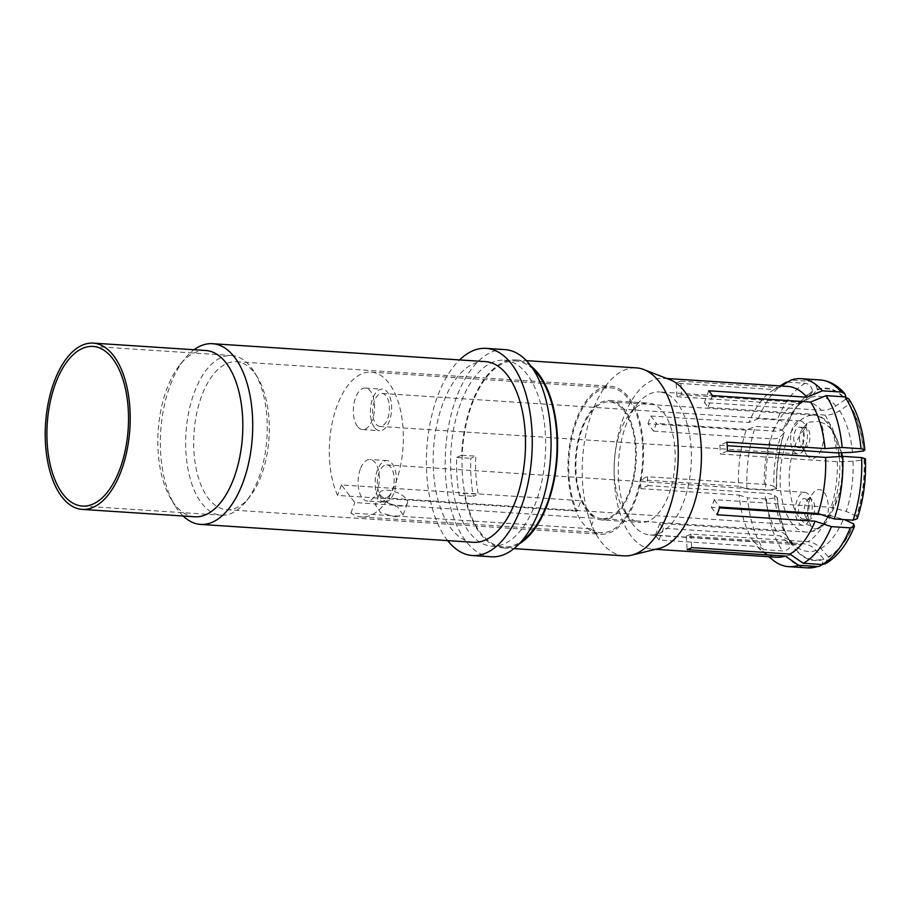 <?xml version="1.0" encoding="UTF-8"?>
<svg xmlns="http://www.w3.org/2000/svg" width="911" height="911" viewBox="0 0 911 911"><rect width="100%" height="100%" fill="white"/><g stroke="black" fill="none" stroke-linecap="round" stroke-linejoin="round"><path stroke-width="0.68" stroke-dasharray="4.55 3.42" d="M205.784 350.507A83.322 42.248 -86.2 0 0 179.945 364.776A83.322 42.248 -86.2 0 0 158.161 452.015A83.322 42.248 93.8 0 0 171.12 499.262L174.798 505.354A90.542 45.903 93.8 0 1 160.723 454.008A90.542 45.903 -86.2 0 1 184.386 359.219A90.542 45.903 -86.2 0 1 194.066 349.733M194.874 516.788A83.322 42.248 93.8 0 1 171.12 499.262M183.157 516.025A90.542 45.903 93.8 0 1 174.798 505.354M485.256 361.61A90.542 45.903 -86.2 0 0 433.511 471.921A90.542 45.903 93.8 0 0 473.39 542.307M447.7 540.622A103.808 52.633 93.8 0 1 426.792 474.836A103.808 52.633 -86.2 0 1 459.565 359.925M491.325 556.78A103.808 52.633 93.8 0 1 445.593 476.077A103.808 52.633 -86.2 0 1 504.922 349.608M504.227 360.209A93.184 47.247 -86.2 0 1 545.279 432.657A93.184 47.247 93.8 0 1 492.02 546.179A93.184 47.247 93.8 0 1 450.968 473.731A93.184 47.247 -86.2 0 1 504.227 360.209L515.637 360.961A93.184 47.247 -86.2 0 0 462.378 474.483A93.184 47.247 93.8 0 0 503.43 546.919A93.184 47.247 93.8 0 0 521.65 541.225M532.958 368.989A93.184 47.247 -86.2 0 0 515.637 360.961M519.372 543.73A94.186 47.748 93.8 0 1 503.362 547.921A94.186 47.748 93.8 0 1 464.166 493.25L478.264 494.172A94.186 47.748 93.8 0 1 475.975 475.622A94.186 47.748 93.8 0 1 475.747 456.172L470.771 458.335A103.808 52.633 -86.2 0 0 473.299 496.347L478.264 494.172M531.022 366.211A94.186 47.748 -86.2 0 0 515.706 359.959A94.186 47.748 -86.2 0 0 461.649 455.249L456.673 457.413A103.808 52.633 -86.2 0 0 459.201 495.413L464.166 493.25M624.046 555.847A94.186 47.748 93.8 0 1 582.562 482.625A94.186 47.748 93.8 0 1 636.39 367.885M459.201 495.413L473.299 496.347M456.673 457.413L470.771 458.335M461.649 455.249L475.747 456.172M659.063 548.468A85.6 43.398 -86.2 0 1 652.174 549.082A85.6 43.398 -86.2 0 1 614.458 482.534A85.6 43.398 93.8 0 1 663.379 378.259A85.6 43.398 93.8 0 1 670.143 379.773M784.405 432.52L780.727 436.38A77.777 39.435 -86.2 0 0 773.894 486.565C772.38 485.461 769.191 484.732 764.329 484.39L647.436 476.726A71.684 36.338 93.8 0 0 647.653 481.19A71.684 36.338 93.8 0 0 648.017 485.586L640.968 488.66A85.6 43.398 93.8 0 1 640.604 484.253A85.6 43.398 93.8 0 1 640.376 479.79L738.514 486.235A85.6 43.398 93.8 0 1 746.143 430.14L755.47 426.394L774.327 427.635C778.586 428.147 781.877 429.685 784.2 432.235L784.405 432.52A85.862 43.534 -86.2 0 0 776.753 488.808L765.821 490.209L746.952 488.968L738.514 486.235M640.968 488.66L739.106 495.106A85.6 43.398 -86.2 0 0 753.545 541.578L655.408 535.144A85.6 43.398 93.8 0 0 659.086 539.995L757.223 546.429A85.6 43.398 -86.2 0 0 762.074 551.201A85.6 43.398 -86.2 0 0 776.457 557.247M727.468 450.979L720.419 454.054L837.311 461.729L853.06 461.205L864.106 459.884L865.45 458.814M857.285 518.678L856.454 516.173A85.862 43.534 -86.2 0 0 864.106 459.884M856.454 516.173L846.228 511.401L831.105 507.325L714.213 499.649A71.684 36.338 93.8 0 1 711.366 507.336L719.565 507.871M726.887 442.108L719.827 445.183A71.684 36.338 93.8 0 1 720.191 449.59A71.684 36.338 93.8 0 1 720.419 454.054M601.841 519.965A59.841 30.336 93.8 0 1 593.05 516.708L582.095 502.234A59.841 30.336 93.8 0 1 575.479 473.447A59.841 30.336 93.8 0 1 609.675 400.544A59.841 30.336 93.8 0 1 636.037 447.062A59.841 30.336 93.8 0 1 601.841 519.965L640.729 522.527A59.841 30.336 -86.2 0 1 623.671 509.932A59.841 30.336 -86.2 0 1 614.367 475.997A59.841 30.336 93.8 0 1 630.013 413.355L637.301 404.233A71.684 36.338 93.8 0 0 618.558 479.277A71.684 36.338 -86.2 0 0 629.706 519.919A71.684 36.338 -86.2 0 0 650.135 535.008A71.684 36.338 -86.2 0 0 691.107 447.677A71.684 36.338 93.8 0 0 659.53 391.958L805.506 401.535A71.684 36.338 93.8 0 1 821.301 410.223L704.408 402.56A71.684 36.338 93.8 0 1 708.086 407.411L824.979 415.074C829.91 415.336 834.772 413.89 839.543 410.759L849.018 404.37L848.836 398.961M648.017 485.586L764.91 493.261C769.784 493.603 772.972 494.331 774.487 495.436A77.777 39.435 -86.2 0 0 786.216 535.133A77.777 39.435 -86.2 0 0 787.411 537.023L791.67 544.755C789.791 548.741 786.74 550.802 782.515 550.916L763.657 549.686A94.186 47.748 93.8 0 1 747.544 497.839L766.402 499.08L777.334 497.679L774.487 495.436M757.223 546.429L767.324 554.537L786.193 555.767C790.418 555.653 793.458 553.592 795.349 549.606L789.894 540.257L780.328 535.884L663.436 528.221A71.684 36.338 93.8 0 1 659.758 523.37L776.65 531.045C781.536 531.432 785.123 533.425 787.411 537.023L790.327 541.954A85.862 43.534 -86.2 0 0 791.83 544.322M825.093 563.875L828.281 556.837L820.8 548.49C817.019 544.379 812.658 542.113 807.75 541.715L690.857 534.04A71.684 36.338 93.8 0 1 686.245 536.044L803.138 543.719C808.057 544.129 812.407 546.384 816.199 550.495L823.669 558.842L822.166 564.513M821.027 514.533L828.258 515.011L844.486 519.612M637.301 404.233A71.684 36.338 93.8 0 1 659.53 391.958M719.827 445.183L727.183 445.673M746.143 430.14L648.006 423.695L653.631 431.131A71.684 36.338 93.8 0 1 656.478 423.433L773.371 431.108C778.245 431.381 781.649 430.584 783.562 428.682L787.036 424.549C784.724 421.998 781.433 420.461 777.174 419.948L758.305 418.707L748.99 422.453A85.6 43.398 93.8 0 1 772.63 390.523A85.6 43.398 93.8 0 1 774.225 389.601L676.087 383.155L676.998 396.729A71.684 36.338 93.8 0 1 681.599 394.725L798.491 402.4L803.98 401.762L810.756 397.276L817.156 389.35C816.45 384.693 814.035 382.016 809.936 381.299L791.067 380.058M676.998 396.729L793.891 404.404L802.113 402.582L806.155 399.291L812.578 391.855A85.862 43.534 -86.2 0 0 799.425 403.379A85.862 43.534 -86.2 0 0 787.252 424.833M653.631 431.131L770.524 438.795C775.409 439.079 778.803 438.271 780.727 436.38M647.436 476.726L640.376 479.79M773.894 486.565L776.753 488.808M648.006 423.695A85.6 43.398 93.8 0 1 650.853 416.008L656.478 423.433M650.853 416.008L748.99 422.453M787.685 382.142L805.324 383.303C809.435 384.021 811.838 386.697 812.544 391.354L812.578 391.855M774.225 389.601L780.192 385.922M676.087 383.155A85.6 43.398 93.8 0 1 680.699 381.151L681.599 394.725M781.41 386.002L778.837 387.585A85.6 43.398 93.8 0 1 787.662 386.412M680.699 381.151L778.837 387.585M817.19 389.851A85.862 43.534 -86.2 0 1 845.351 399.519L845.932 397.048M845.351 399.519L835.865 405.907C831.094 409.039 826.243 410.485 821.301 410.223M708.758 390.785L704.408 402.56M712.436 395.636L708.086 407.411M863.514 451.013A85.862 43.534 -86.2 0 0 849.018 404.37M746.952 488.968A94.186 47.748 93.8 0 1 755.47 426.394M758.305 418.707A94.186 47.748 93.8 0 1 784.473 383.212M739.106 495.106L747.544 497.839M777.334 497.679A85.862 43.534 -86.2 0 0 790.327 541.954M763.657 549.686L753.545 541.578M659.758 523.37L655.408 535.144M663.436 528.221L659.086 539.995M795.508 549.174A85.862 43.534 -86.2 0 0 823.669 558.842M772.87 560.003A94.186 47.748 93.8 0 1 767.324 554.537M686.245 536.044L687.145 549.629M690.857 534.04L691.756 547.625M828.281 556.837A85.862 43.534 -86.2 0 0 853.607 523.859M711.366 507.336L717.003 514.761M714.213 499.649L719.838 507.074M630.013 413.355A59.841 30.336 93.8 0 1 648.575 403.095A59.841 30.336 93.8 0 1 674.937 449.624A59.841 30.336 -86.2 0 1 640.729 522.527M580.899 500.663L582.095 502.234A59.841 30.336 -86.2 0 0 593.05 516.708L594.234 518.268L354.8 502.553L341.466 484.948L580.899 500.663L577.027 511.139A72.595 36.804 93.8 0 1 573.406 431.176A72.595 36.804 93.8 0 1 610.518 387.824A72.595 36.804 93.8 0 1 642.483 462.663A72.595 36.804 93.8 0 1 601.009 532.696A72.595 36.804 93.8 0 1 590.362 528.744L594.234 518.268M601.92 518.666A58.543 29.676 -86.2 0 1 589.793 512.403A58.543 29.676 93.8 0 1 587.493 509.693A58.543 29.676 93.8 0 1 585.34 506.527A58.543 29.676 93.8 0 1 578.747 440.48A58.543 29.676 93.8 0 1 609.596 401.842A58.543 29.676 93.8 0 1 624.024 410.827A58.543 29.676 -86.2 0 1 633.339 477.421A58.543 29.676 -86.2 0 1 601.92 518.666L806.144 532.081A58.543 29.676 -86.2 0 0 839.236 456.582M568.236 476.601A74.155 37.59 -86.2 0 0 600.907 534.245A74.155 37.59 -86.2 0 0 643.28 443.908A74.155 37.59 93.8 0 0 610.609 386.264A74.155 37.59 93.8 0 0 568.236 476.601M257.483 377.302A74.155 37.59 93.8 0 0 236.348 361.701A74.155 37.59 93.8 0 0 193.963 452.038A74.155 37.59 -86.2 0 0 226.634 509.682A74.155 37.59 -86.2 0 0 249.625 496.973A74.155 37.59 -86.2 0 0 269.007 419.345A74.155 37.59 93.8 0 0 257.483 377.302L254.499 372.36A80.009 40.562 93.8 0 1 266.934 417.728A80.009 40.562 -86.2 0 1 246.027 501.483A80.009 40.562 -86.2 0 1 221.214 515.193A80.009 40.562 -86.2 0 1 185.969 452.995A80.009 40.562 93.8 0 1 231.69 355.529A80.009 40.562 93.8 0 1 254.499 372.36M395.499 516.799L403.106 514.909L397.651 506.96L383.531 501.004L375.286 504.626L380.65 512.825L395.499 516.799M379.602 492.942A14.827 6.457 20.3 0 1 387.528 490.186A14.827 6.457 -159.7 0 1 401.99 495.128A14.827 6.457 -159.7 0 1 407.422 503.225A14.827 6.457 -159.7 0 1 399.496 505.981A14.827 6.457 20.3 0 1 385.034 501.039A14.827 6.457 20.3 0 1 379.602 492.942L375.286 504.626M590.362 528.744L350.929 513.03A72.595 36.804 -86.2 0 0 361.565 516.97A72.595 36.804 -86.2 0 0 403.038 446.948A72.595 36.804 -86.2 0 0 371.073 372.109A72.595 36.804 -86.2 0 0 333.973 415.462A72.595 36.804 -86.2 0 0 337.594 495.425L577.027 511.139M350.929 513.03L354.8 502.553M341.466 484.948L337.594 495.425M357.442 426.394A20.816 10.556 93.8 0 1 354.14 402.719A20.816 10.556 93.8 0 1 365.311 388.052A20.816 10.556 93.8 0 1 370.435 391.24A20.816 10.556 93.8 0 1 373.749 414.915A20.816 10.556 93.8 0 1 362.578 429.582A20.816 10.556 93.8 0 1 357.442 426.394M360.289 469.176A20.816 10.556 -86.2 0 0 358.877 489.993A20.816 10.556 -86.2 0 0 367.327 501.039A20.816 10.556 -86.2 0 0 377.086 491.348A20.816 10.556 -86.2 0 0 378.498 470.531A20.816 10.556 -86.2 0 0 370.048 459.497A20.816 10.556 -86.2 0 0 360.289 469.176M374.501 427.51A20.816 10.556 93.8 0 1 371.187 403.835A20.816 10.556 93.8 0 1 382.358 389.168A20.816 10.556 93.8 0 1 387.494 392.356A20.816 10.556 -86.2 0 1 390.808 416.042A20.816 10.556 -86.2 0 1 379.636 430.709A20.816 10.556 -86.2 0 1 374.501 427.51M379.91 426.428A16.523 8.381 -86.2 0 1 375.844 423.888A16.523 8.381 93.8 0 1 373.214 405.099A16.523 8.381 93.8 0 1 382.073 393.45A16.523 8.381 93.8 0 1 386.15 395.989A16.523 8.381 -86.2 0 1 388.781 414.778A16.523 8.381 -86.2 0 1 379.91 426.428L797.934 453.86A16.523 8.381 -86.2 0 0 806.793 442.222A16.523 8.381 -86.2 0 0 804.162 423.421A16.523 8.381 93.8 0 0 800.097 420.893A16.523 8.381 93.8 0 0 791.226 432.531A16.523 8.381 93.8 0 0 793.857 451.321A16.523 8.381 -86.2 0 0 797.934 453.86M798.343 447.631A10.272 5.215 -86.2 0 1 795.804 446.048A10.272 5.215 93.8 0 1 794.164 434.365A10.272 5.215 93.8 0 1 799.687 427.122A10.272 5.215 93.8 0 1 802.215 428.694A10.272 5.215 -86.2 0 1 803.855 440.389A10.272 5.215 -86.2 0 1 798.343 447.631L804.094 448.007A10.272 5.215 -86.2 0 0 809.606 440.765A10.272 5.215 -86.2 0 0 807.966 429.07A10.272 5.215 93.8 0 0 805.438 427.498A10.272 5.215 93.8 0 0 802.249 429.252L807.829 422.271L804.584 429.218A20.19 10.237 93.8 0 0 806.212 454.213A20.19 10.237 93.8 0 0 806.987 455.363A20.19 10.237 93.8 0 0 821.13 449.863A20.19 10.237 93.8 0 0 820.333 422.362L819.513 421.315L807.829 422.271M804.094 448.007A10.272 5.215 -86.2 0 1 801.555 446.424A10.272 5.215 93.8 0 1 801.156 445.843A10.272 5.215 93.8 0 1 802.249 429.252M809.89 499A20.19 10.237 -86.2 0 0 810.961 525.658A20.19 10.237 -86.2 0 0 810.995 525.704C812.122 531.102 821.403 529.325 826.095 520.477L826.744 518.849A20.19 10.237 -86.2 0 0 825.548 494.627A20.19 10.237 -86.2 0 0 813.09 493.067A20.19 10.237 -86.2 0 0 809.89 499M810.186 498.943A10.272 5.215 93.8 0 0 806.998 500.708A10.272 5.215 93.8 0 0 805.358 503.726A10.272 5.215 -86.2 0 0 805.905 517.289A10.272 5.215 -86.2 0 0 808.831 519.452A10.272 5.215 -86.2 0 0 813.66 514.669A10.272 5.215 93.8 0 0 814.354 504.387A10.272 5.215 93.8 0 0 810.186 498.943L804.436 498.568A10.272 5.215 93.8 0 1 808.604 504.011A10.272 5.215 93.8 0 1 807.909 514.294A10.272 5.215 -86.2 0 1 803.081 519.076A10.272 5.215 -86.2 0 1 798.913 513.622A10.272 5.215 -86.2 0 1 799.607 503.35A10.272 5.215 93.8 0 1 804.436 498.568M802.671 525.305A16.523 8.381 -86.2 0 1 795.963 516.548A16.523 8.381 -86.2 0 1 797.091 500.014A16.523 8.381 93.8 0 1 804.834 492.339A16.523 8.381 93.8 0 1 811.542 501.096A16.523 8.381 93.8 0 1 810.426 517.619A16.523 8.381 -86.2 0 1 802.671 525.305L384.658 497.873A16.523 8.381 -86.2 0 0 392.413 490.186A16.523 8.381 93.8 0 0 393.529 473.663A16.523 8.381 93.8 0 0 386.822 464.895A16.523 8.381 93.8 0 0 379.078 472.581A16.523 8.381 -86.2 0 0 377.951 489.105A16.523 8.381 -86.2 0 0 384.658 497.873M384.374 502.155A20.816 10.556 -86.2 0 1 375.924 491.12A20.816 10.556 -86.2 0 1 377.336 470.292A20.816 10.556 93.8 0 1 387.107 460.613A20.816 10.556 93.8 0 1 395.556 471.647A20.816 10.556 93.8 0 1 394.144 492.475A20.816 10.556 -86.2 0 1 384.374 502.155L367.327 501.039M864.368 459.77A86.374 43.796 93.8 0 1 856.659 516.457M853.06 461.205A77.777 39.435 93.8 0 1 846.228 511.401M837.311 461.729A71.684 36.338 93.8 0 1 831.105 507.325M776.65 531.045A71.684 36.338 93.8 0 1 764.91 493.261M803.138 543.719A71.684 36.338 93.8 0 1 796.123 544.584A71.684 36.338 93.8 0 1 780.328 535.884M828.258 515.011A71.684 36.338 93.8 0 1 807.75 541.715M824.979 415.074A71.684 36.338 93.8 0 1 836.719 452.858M798.491 402.4A71.684 36.338 93.8 0 1 805.506 401.535L803.98 401.762M773.371 431.108A71.684 36.338 93.8 0 1 793.891 404.404M764.329 484.39A71.684 36.338 93.8 0 1 770.524 438.795M776.479 488.922A86.374 43.796 93.8 0 1 784.2 432.235M787.036 424.549A86.374 43.796 93.8 0 1 812.544 391.354M783.562 428.682A77.777 39.435 93.8 0 1 794.449 409.608A77.777 39.435 93.8 0 1 806.155 399.291M817.156 389.35A86.374 43.796 93.8 0 1 845.51 399.086M810.756 397.276A77.777 39.435 93.8 0 1 835.865 405.907M849.189 403.937A86.374 43.796 93.8 0 1 863.787 450.899M839.543 410.759A77.777 39.435 93.8 0 1 852.468 452.346M774.327 427.635A94.186 47.748 -86.2 0 0 765.821 490.209M805.324 383.303A94.186 47.748 -86.2 0 0 777.174 419.948M819.889 379.921A94.186 47.748 -86.2 0 0 809.936 381.299M791.67 544.755A86.374 43.796 93.8 0 1 777.072 497.793M766.402 499.08A94.186 47.748 -86.2 0 0 782.515 550.916M823.703 559.343A86.374 43.796 93.8 0 1 795.349 549.606M786.193 555.767A94.186 47.748 -86.2 0 0 807.545 567.883M853.812 524.144A86.374 43.796 93.8 0 1 828.315 557.338M820.8 548.49A77.777 39.435 -86.2 0 0 843.392 519.099M791.078 541.874A77.777 39.435 -86.2 0 0 816.199 550.495M826.744 518.849A51.927 26.328 -86.2 0 0 831.868 430.186A51.927 26.328 93.8 0 0 820.333 422.362M810.995 525.704A51.927 26.328 -86.2 0 1 799.459 517.881A51.927 26.328 93.8 0 1 804.584 429.218M609.596 401.842L813.808 415.245A58.543 29.676 93.8 0 0 782.401 456.502A58.543 29.676 93.8 0 0 791.705 523.096A58.543 29.676 -86.2 0 0 806.144 532.081L813.796 531.113L822.303 526.376L828.828 519.429L840.978 489.936L842.869 475.44L842.345 456.388M838.792 452.961A58.543 29.676 -86.2 0 0 828.247 424.23A58.543 29.676 93.8 0 0 813.808 415.245C819.057 414.915 824.933 418.434 831.447 425.813L841.866 453.006M179.945 364.776L184.386 359.219M492.02 546.179L503.43 546.919M503.362 547.921L514.043 548.627M515.706 359.959L526.376 360.654M652.174 549.082L655.601 549.31M650.135 535.008L796.123 544.584C796.362 545.541 794.29 544.106 789.894 540.257M802.124 402.582C800.154 403.527 797.592 405.873 794.449 409.608L799.425 403.379M663.379 378.259L666.818 378.486M772.63 390.523L780.089 385.911M762.074 551.201L768.873 556.746M623.671 509.932L629.706 519.919M609.675 400.544L648.575 403.095M226.634 509.682L600.907 534.245M236.348 361.701L610.609 386.264M249.625 496.973L246.027 501.483M82.468 506.083L221.214 515.193M92.956 346.419L231.69 355.529M407.422 503.225L403.106 514.909M361.565 516.97L601.009 532.696M371.073 372.109L610.518 387.824M365.311 388.052L382.358 389.168M362.578 429.582L379.636 430.709M382.073 393.45L800.097 420.893M799.687 427.122L805.438 427.498M805.905 517.289L810.961 525.658M801.156 445.843L806.212 454.213M806.998 500.708L813.09 493.067M808.831 519.452L803.081 519.076M804.834 492.339L386.822 464.895M387.107 460.613L370.048 459.497"/><path stroke-width="1.37" d="M82.252 509.397A83.322 42.248 93.8 0 0 129.874 407.889A83.322 42.248 -86.2 0 0 93.173 343.117A83.322 42.248 -86.2 0 0 45.55 444.625A83.322 42.248 93.8 0 0 82.252 509.397L194.874 516.788A83.322 42.248 93.8 0 0 242.497 415.279A83.322 42.248 -86.2 0 0 205.784 350.507L93.173 343.117M47.224 443.885A80.009 40.562 93.8 0 1 92.956 346.419A80.009 40.562 93.8 0 1 128.2 408.618A80.009 40.562 93.8 0 1 82.468 506.083A80.009 40.562 93.8 0 1 47.224 443.885M194.066 349.733A90.542 45.903 -86.2 0 1 212.468 343.709A90.542 45.903 -86.2 0 1 252.358 414.095A90.542 45.903 93.8 0 1 200.614 524.406A90.542 45.903 93.8 0 1 183.157 516.025M200.614 524.406L473.39 542.307A90.542 45.903 93.8 0 0 525.146 431.996A90.542 45.903 -86.2 0 0 485.256 361.61L212.468 343.709M459.565 359.925A103.808 52.633 -86.2 0 1 486.121 348.366A103.808 52.633 -86.2 0 1 531.853 429.081A103.808 52.633 93.8 0 1 472.524 555.551A103.808 52.633 93.8 0 1 447.7 540.622M486.121 348.366L504.922 349.608A103.808 52.633 -86.2 0 1 550.654 430.311A103.808 52.633 93.8 0 1 491.325 556.78L472.524 555.551M532.958 368.989A93.184 47.247 -86.2 0 1 556.689 433.397A93.184 47.247 93.8 0 1 521.65 541.225M531.022 366.211A94.186 47.748 -86.2 0 1 557.19 433.18A94.186 47.748 93.8 0 1 519.372 543.73M526.376 360.654L636.39 367.885A94.186 47.748 93.8 0 1 643.815 369.547A94.186 47.748 93.8 0 1 677.875 441.106A94.186 47.748 93.8 0 1 631.63 555.163A94.186 47.748 93.8 0 1 624.046 555.847L514.043 548.627M643.815 369.547L670.143 379.773A85.6 43.398 93.8 0 1 701.094 444.807A85.6 43.398 -86.2 0 1 659.063 548.468L631.63 555.163M825.024 448.554L842.163 447.495L861.02 448.736L864.858 449.932C862.831 429.081 857.49 412.091 848.836 398.961L844.907 396.889L826.049 395.659L810.574 402.07A85.6 43.398 93.8 0 1 825.024 448.554L726.887 442.108A85.6 43.398 93.8 0 1 727.24 446.515A85.6 43.398 93.8 0 1 727.468 450.979L825.605 457.424A85.6 43.398 -86.2 0 1 817.976 513.519L834.237 518.94L853.095 520.17L857.285 518.678C863.469 499.854 866.19 479.903 865.45 458.814L861.612 457.607L842.743 456.365L825.605 457.424M655.601 549.31L776.457 557.247A85.6 43.398 -86.2 0 0 785.282 556.063L687.145 549.629A85.6 43.398 93.8 0 0 691.756 547.625L789.894 554.059A85.6 43.398 -86.2 0 0 815.129 521.206L717.003 514.761A85.6 43.398 93.8 0 0 719.838 507.074L817.976 513.519M719.565 507.871L821.027 514.533M727.183 445.673L836.719 452.858L852.468 452.346L863.514 451.013L864.858 449.932M780.192 385.922L786.466 382.062L787.685 382.142M810.574 402.07L712.436 395.636A85.6 43.398 93.8 0 0 708.758 390.785L806.895 397.219L822.371 390.808A94.186 47.748 93.8 0 0 801.02 378.68A94.186 47.748 93.8 0 0 791.067 380.058L781.41 386.002M822.371 390.808L841.24 392.037L844.861 393.723L845.932 397.048M666.818 378.486L787.662 386.412A85.6 43.398 93.8 0 1 806.895 397.219M780.089 385.911L784.473 383.212A94.186 47.748 93.8 0 1 786.466 382.062M826.049 395.659A94.186 47.748 93.8 0 1 842.163 447.495M822.166 564.513L819.684 566.232L817.497 566.517L798.628 565.275A94.186 47.748 93.8 0 1 788.687 566.653A94.186 47.748 93.8 0 1 772.87 560.003L768.873 556.746M798.628 565.275L785.282 556.063M789.894 554.059L803.24 563.271L822.098 564.513L825.093 563.875C837.163 557.179 846.934 544.698 854.404 526.456L850.259 527.868L831.39 526.626A94.186 47.748 93.8 0 1 803.24 563.271M844.486 519.612L853.607 523.859L854.404 526.456M831.39 526.626L815.129 521.206M842.743 456.365A94.186 47.748 93.8 0 1 834.237 518.94M841.24 392.037A94.186 47.748 -86.2 0 0 819.889 379.921C829.238 380.639 837.573 385.239 844.861 393.723M861.02 448.736A94.186 47.748 -86.2 0 0 844.907 396.889M819.684 566.232L807.545 567.883A94.186 47.748 -86.2 0 0 817.497 566.517M822.098 564.513A94.186 47.748 -86.2 0 0 850.259 527.868M853.095 520.17A94.186 47.748 -86.2 0 0 861.612 457.607M839.236 456.582A58.543 29.676 -86.2 0 0 838.792 452.961M801.02 378.68L819.889 379.921M788.687 566.653L807.545 567.883M841.866 453.006L842.345 456.388"/></g></svg>

